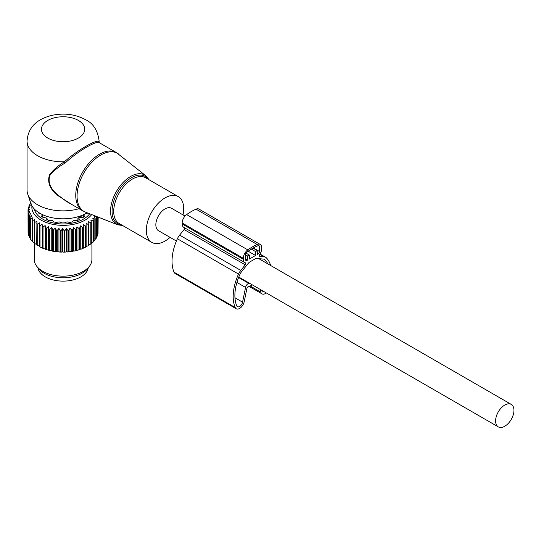 <?xml version="1.0" encoding="UTF-8"?>
<svg xmlns="http://www.w3.org/2000/svg" width="541" height="541" viewBox="0 0 541 541"><rect width="100%" height="100%" fill="white"/><g stroke="black" fill="none" stroke-linecap="round" stroke-linejoin="round"><path stroke-width="0.81" d="M183.014 214.892A26.428 15.256 120 0 0 181.418 199.67A26.428 15.256 120 0 0 178.226 196.599A26.428 15.256 120 0 0 153.813 208.677A26.428 15.256 120 0 0 148.619 239.298A26.428 15.256 120 0 0 151.805 242.368A26.428 15.256 120 0 0 170.043 237.364M99.125 141.018L99.104 141.749A36.037 20.808 0 0 0 99.125 141.018C97.738 130.422 93.228 123.321 85.586 119.71C75.503 114.327 64.467 112.839 52.477 115.233C40.413 118.114 28.355 124.538 27.05 141.018L27.05 190.06A36.037 20.808 0 0 0 27.706 194.003L30.864 203.457A32.818 18.949 0 0 0 39.878 213.269A32.818 18.949 0 0 0 87.108 212.782M27.706 194.003A36.037 20.808 0 0 0 37.606 204.775A36.037 20.808 0 0 0 79.081 208.704M118.932 154.313A33.528 19.354 120 0 0 87.405 167.514A33.528 19.354 120 0 0 79.973 207.534A33.528 19.354 120 0 0 85.532 212.16L117.708 224.785A28.348 16.365 -60 0 1 113.008 220.87A28.348 16.365 -60 0 1 119.291 187.024A28.348 16.365 -60 0 1 145.948 175.866L116.356 152.548A33.637 19.422 120 0 0 85.282 167.926A33.637 19.422 120 0 0 78.661 206.899A33.637 19.422 120 0 0 82.719 210.807L66.137 201.238L57.332 194.584C50.043 188.261 47.608 181.803 50.029 175.196C53.66 170.753 58.699 166.689 65.143 163.024C78.276 150.797 98.09 139.362 99.801 143.013M116.356 152.548L99.754 142.966L99.104 141.749C97.421 138.604 77.356 150.188 64.352 161.813C58.022 165.722 53.092 170.05 49.562 174.797C47.209 181.735 49.583 188.417 56.697 194.841L57.332 194.584M72.744 205.046L56.697 194.841M27.05 141.018A36.037 20.808 0 0 0 37.606 155.734A36.037 20.808 0 0 0 64.352 161.813L65.143 163.024M99.125 141.877L99.503 142.77M185.036 216.062L171.504 208.251A12.97 7.493 120 0 0 161.502 211.727A12.97 7.493 120 0 0 155.842 224.779A12.97 7.493 120 0 0 158.527 230.716L176.393 241.029M513.95 410.349A12.97 7.493 120 0 0 511.265 404.411A12.97 7.493 120 0 0 501.264 407.88A12.97 7.493 120 0 0 495.603 420.939A12.97 7.493 120 0 0 498.288 426.876A12.97 7.493 120 0 0 508.29 423.4A12.97 7.493 120 0 0 513.95 410.349M37.958 267.829A25.224 14.566 0 0 0 55.987 280.536A25.224 14.566 0 0 0 88.217 267.829M96.501 216.468L96.541 216.549A35.077 20.254 180 0 1 96.291 216.995L94.31 216.217L95.175 218.638A35.077 20.254 180 0 1 94.844 219.064L92.781 218.158L93.424 220.627A35.077 20.254 180 0 1 93.011 221.026L90.888 219.991L91.301 222.493A35.077 20.254 180 0 1 90.814 222.865L88.663 221.695L88.839 224.211A35.077 20.254 180 0 1 88.284 224.549L86.12 223.237L86.066 225.759A35.077 20.254 180 0 1 85.444 226.064L83.307 224.616L83.01 227.132A35.077 20.254 180 0 1 82.34 227.389L80.244 225.807L79.71 228.295A35.077 20.254 180 0 1 78.993 228.512L76.971 226.794L76.213 229.242A35.077 20.254 180 0 1 75.463 229.411L73.529 227.572L72.555 229.959A35.077 20.254 180 0 1 71.777 230.081L69.965 228.126L68.781 230.446A35.077 20.254 180 0 1 67.983 230.513L66.313 228.444L64.94 230.682A35.077 20.254 180 0 1 64.136 230.703L62.628 228.532L61.079 230.676A35.077 20.254 180 0 1 60.267 230.649L58.942 228.39L57.238 230.425A35.077 20.254 180 0 1 56.44 230.344L55.31 228.004L53.464 229.939A35.077 20.254 180 0 1 52.693 229.803L51.767 227.396L49.813 229.208A35.077 20.254 180 0 1 49.069 229.026L48.365 226.571L46.323 228.248A35.077 20.254 180 0 1 45.62 228.025L45.146 225.529L43.037 227.078A35.077 20.254 180 0 1 42.381 226.807L42.137 224.292L39.993 225.705A35.077 20.254 180 0 1 39.392 225.394L39.392 222.872L37.228 224.143L37.228 245.33A35.077 20.254 180 0 1 36.687 244.978L36.923 221.283L34.78 222.419A35.077 20.254 180 0 1 34.306 222.04L34.306 243.22A35.077 20.254 180 0 0 34.78 243.606L34.78 222.419M39.392 246.114L37.228 245.33M39.392 246.601L39.392 246.574A35.077 20.254 0 0 0 39.993 246.885L41.305 247.589A34.117 19.699 180 0 1 39.392 246.601M39.392 225.394L39.392 246.574M91.679 214.574A31.229 18.029 180 0 1 61.079 225.32A31.229 18.029 180 0 1 33.116 212.397A31.229 18.029 180 0 1 31.96 205.864M29.586 216.461A35.077 20.254 180 0 1 29.43 216.163A35.077 20.254 180 0 1 29.356 216.015L29.356 237.201A35.077 20.254 0 0 0 29.43 237.35A35.077 20.254 180 0 0 29.586 237.648L29.586 216.461L31.54 215.724L30.621 218.124L30.621 239.311A35.077 20.254 180 0 0 30.932 239.737L30.932 218.557A35.077 20.254 180 0 1 30.621 218.124M34.306 222.04L34.78 219.545L32.67 220.545A35.077 20.254 180 0 1 32.277 220.14L32.981 217.685L30.932 218.557M37.228 224.143A35.077 20.254 180 0 1 36.687 223.798M36.687 244.512L34.78 243.606M34.306 242.726L32.67 241.732A35.077 20.254 180 0 1 32.277 241.327L32.277 220.14M32.277 240.792L30.932 239.737M93.424 241.286L94.844 240.251L94.844 219.064M91.301 243.193L93.011 242.212L93.011 221.026M88.839 244.931L90.814 244.052L90.814 222.865M86.12 223.237L86.12 246.486L88.284 245.736L88.284 224.549M86.12 246.486L86.1 246.973A34.117 19.699 180 0 1 84.139 247.927L85.444 247.251L85.444 226.064M83.307 224.616L83.307 247.866L84.139 247.927M83.307 247.866L83.192 248.346A34.117 19.699 180 0 1 81.062 249.171L82.34 248.576L82.34 227.389M80.244 225.807L80.244 249.056L81.062 249.171M80.244 249.056L80.034 249.523A34.117 19.699 180 0 1 77.762 250.213L78.993 249.699L78.993 228.512M76.971 226.794L76.971 250.043L77.762 250.213M76.971 250.043L76.673 250.497A34.117 19.699 180 0 1 74.286 251.038L75.463 250.598L75.463 229.411M73.529 227.572L73.529 250.814L74.286 251.038M73.529 250.814L73.15 251.254A34.117 19.699 180 0 1 70.668 251.633L71.777 251.267L71.777 230.081M69.965 228.126L69.965 251.369L70.668 251.633M69.965 251.369L69.505 251.775A34.117 19.699 180 0 1 66.962 251.998L67.983 251.7L67.983 230.513M66.313 228.444L66.313 251.693L66.962 251.998M66.313 251.693L65.779 252.065A34.117 19.699 180 0 1 63.216 252.126L64.136 251.89L64.136 230.703M62.628 228.532L62.628 251.781L63.216 252.126M62.628 251.781L62.019 252.12A34.117 19.699 180 0 1 59.456 252.018L60.267 251.835L60.267 230.649M58.942 228.39L58.942 251.633L59.456 252.018M58.942 251.633L58.279 251.93A34.117 19.699 180 0 1 55.75 251.666L56.44 251.531L56.44 230.344M55.31 228.004L55.31 251.254L55.75 251.666M55.31 251.254L54.594 251.504A34.117 19.699 180 0 1 52.125 251.085L52.693 250.99L52.693 229.803M51.767 227.396L51.767 250.645L52.125 251.085M51.767 250.645L51.01 250.855A34.117 19.699 180 0 1 48.643 250.273L49.069 250.213L49.069 229.026M48.365 226.571L48.643 250.273M48.365 249.814L47.574 249.976A34.117 19.699 180 0 1 45.329 249.245L45.62 228.025M45.146 225.529L45.329 249.245M45.146 248.772L44.321 248.88A34.117 19.699 180 0 1 42.232 248.021L42.381 247.994A35.077 20.254 180 0 0 43.037 248.265L43.037 227.078M42.137 224.292L42.232 248.021M42.137 247.535L41.305 247.589M39.993 225.705L39.993 246.885M42.381 226.807L42.381 247.994M44.321 248.88L43.037 248.265M46.323 228.248L46.323 249.435A35.077 20.254 180 0 1 45.62 249.205M47.574 249.976L46.323 249.435M49.813 229.208L49.813 250.395A35.077 20.254 180 0 1 49.069 250.213M51.01 250.855L49.813 250.395M53.464 229.939L53.464 251.119A35.077 20.254 180 0 1 52.693 250.99M54.594 251.504L53.464 251.119M57.238 230.425L57.238 251.612A35.077 20.254 180 0 1 56.44 251.531M58.279 251.93L57.238 251.612M61.079 230.676L61.079 251.863A35.077 20.254 180 0 1 60.267 251.835M62.019 252.12L61.079 251.863M64.94 230.682L64.94 251.869A35.077 20.254 180 0 1 64.136 251.89M65.779 252.065L64.94 251.869M68.781 230.446L68.781 251.626A35.077 20.254 180 0 1 67.983 251.7M69.505 251.775L68.781 251.626M72.555 229.959L72.555 251.146A35.077 20.254 180 0 1 71.777 251.267M73.15 251.254L72.555 251.146M76.213 229.242L76.213 250.429A35.077 20.254 180 0 1 75.463 250.598M76.673 250.497L76.213 250.429M79.71 228.295L79.71 249.475A35.077 20.254 180 0 1 78.993 249.699M83.01 227.132L83.01 248.312A35.077 20.254 180 0 1 82.34 248.576M86.066 225.759L86.066 246.946A35.077 20.254 180 0 1 85.444 247.251M88.839 224.211L88.839 245.398A35.077 20.254 180 0 1 88.284 245.736M91.301 222.493L91.301 243.68A35.077 20.254 180 0 1 90.814 244.052M93.424 220.627L93.424 241.813A35.077 20.254 180 0 1 93.011 242.212M95.175 218.638L95.175 239.825A35.077 20.254 180 0 1 94.844 240.251M95.081 239.271L96.291 238.182L96.291 216.995M96.541 216.549L96.541 237.736A35.077 20.254 180 0 1 96.291 238.182M96.19 237.195L97.333 236.032L97.333 216.792M97.495 216.853L97.495 235.572A35.077 20.254 180 0 1 97.333 236.032M97.495 234.368L97.962 233.827L97.962 217.036M98.036 217.069L98.036 233.367A35.077 20.254 180 0 1 97.962 233.827M98.036 231.771L98.164 217.117M30.648 202.807L30.56 202.882A35.077 20.254 180 0 0 30.269 203.315L30.269 204.079M29.356 216.015L30.485 213.675L28.646 214.297A35.077 20.254 180 0 1 28.504 213.837L29.829 211.578L28.125 212.086A35.077 20.254 180 0 1 28.071 211.626L29.572 209.455L28.024 209.861A35.077 20.254 180 0 1 28.058 209.394L29.728 207.325L28.355 207.636A35.077 20.254 180 0 1 28.477 207.176L30.289 205.215L29.106 205.445A35.077 20.254 180 0 1 29.315 204.992L31.243 203.159L30.269 203.315M89.657 213.783A28.829 16.643 180 0 1 61.458 223.94A28.829 16.643 180 0 1 35.422 212.011A28.829 16.643 180 0 1 34.421 209.096M30.783 238.757L29.586 237.648M32.67 220.545L32.67 241.732M28.646 214.297L28.646 235.484L29.769 236.667M28.504 213.837L28.504 235.024A35.077 20.254 0 0 0 28.646 235.484M28.125 212.086L28.125 233.272L28.504 233.732M28.071 211.626L28.071 232.806A35.077 20.254 0 0 0 28.125 233.272M28.024 209.861L28.071 231.102M28.355 207.636L28.355 209.022M29.106 205.445L29.106 206.486M91.916 242.997L91.916 259.504A28.829 16.643 180 0 1 89.407 266.294A28.829 16.643 180 0 1 63.087 276.147A28.829 16.643 180 0 1 36.768 266.294A28.829 16.643 180 0 1 35.422 264.191A28.829 16.643 180 0 1 34.259 259.504L34.259 242.72M36.768 266.294L38.539 268.586A26.888 15.527 0 0 0 63.087 277.77A26.888 15.527 0 0 0 87.635 268.586L89.407 266.294M83.916 214.77L84.011 215.656L83.916 214.77L84.416 214.27M85.275 213.83L87.25 213.35A25.9 14.952 180 0 0 87.514 212.938M40.9 213.83L38.925 213.35A25.9 14.952 180 0 1 38.289 212.282M42.259 214.77L42.157 215.656L42.259 214.77L41.758 214.27M42.157 216.772L42.157 215.656L41.339 216.082A25.9 14.952 180 0 0 42.989 217.394L46.303 217.982L47.141 219.024L46.749 219.565A25.9 14.952 180 0 0 49.021 220.518L52.207 220.512L53.681 221.343L53.762 221.911A25.9 14.952 180 0 0 56.433 222.412L59.172 221.864L61.681 222.892A25.9 14.952 180 0 0 64.494 222.892L67.003 221.864L69.742 222.412A25.9 14.952 180 0 0 72.413 221.911L72.494 221.343L73.968 220.512L77.153 220.518A25.9 14.952 180 0 0 79.426 219.565L79.033 219.024L79.033 219.747M47.202 219.774L47.202 218.828L47.141 219.747M78.966 219.774L79.033 219.024M80.67 217.651L83.186 217.394A25.9 14.952 180 0 0 84.836 216.082L84.011 215.656L84.011 216.772M77.911 220.228L77.911 218.138A1.684 0.974 0 0 0 79.649 217.908L80.67 217.32A1.684 0.974 -0 0 0 81.164 216.637L80.974 215.731M78.506 216.596L77.911 218.138M253.337 247.947L259.633 251.585L259.633 246.297A3.841 2.218 -60 0 0 259.18 245.857A3.841 2.218 -60 0 0 257.624 245.864A53.214 30.722 -60 0 0 247.372 251.788A3.841 2.218 -60 0 0 245.364 254.534L245.364 259.822A4.808 2.773 -60 0 0 246.02 260.512A4.808 2.773 -60 0 0 246.324 260.647A0.96 0.555 -60 0 0 246.743 260.573L247.744 259.991L247.744 256.069L249.442 255.088L249.442 259.011L255.555 255.48L248.163 251.213M255.555 255.48L255.555 251.558L251.328 249.117M255.555 251.558L257.252 250.578L253.012 248.13M257.252 250.578L257.252 254.5L258.253 253.925L257.252 253.35M247.744 259.991L245.364 258.618M247.744 256.069L245.364 254.696M249.442 255.088L246.081 253.154M270.649 265.489A40.839 23.581 -60 0 0 266.47 257.942A10.09 5.823 -60 0 0 265.699 257.333A10.09 5.823 -60 0 0 264.218 256.88L259.741 256.481A1.44 0.832 -60 0 1 259.531 256.414A1.44 0.832 -60 0 1 259.639 254.581A7.209 4.159 -60 0 0 261.675 248.698L261.675 247.724A7.209 4.159 -60 0 0 260.18 244.424L199.02 209.117A7.209 4.159 -60 0 0 196.031 209.164A55.135 31.831 -60 0 0 186.652 214.574A7.209 4.159 -60 0 0 182.168 223.007L182.168 223.981A7.209 4.159 -60 0 0 183.663 227.281L244.816 262.588A7.209 4.159 -60 0 1 243.328 259.288L243.328 258.314A7.209 4.159 -60 0 1 247.805 249.888A55.135 31.831 -60 0 1 257.191 244.471A7.209 4.159 -60 0 1 260.18 244.424M266.287 292.931A6.729 3.882 -60 0 1 262.033 293.878A6.729 3.882 -60 0 1 260.803 292.126L260.052 289.334M252.268 284.843A32.676 18.867 -60 0 1 248.123 286.75A1.44 0.832 -60 0 0 246.946 288.285L244.201 301.716A6.729 3.882 -60 0 1 236.241 308.769A6.729 3.882 -60 0 1 235.173 307.504A40.839 23.581 -60 0 1 238.527 274.071A10.09 5.823 -60 0 1 240.779 270.412L245.256 264.84L184.102 229.533L179.619 235.105A10.09 5.823 -60 0 0 177.374 238.764A40.839 23.581 -60 0 0 174.019 272.197A6.729 3.882 -60 0 0 175.081 273.462L236.241 308.769M184.515 227.775A1.44 0.832 -60 0 1 184.102 229.533M244.816 262.588A7.209 4.159 -60 0 0 245.364 262.818A1.44 0.832 -60 0 1 245.472 262.865A1.44 0.832 -60 0 1 245.256 264.84M249.3 283.126A28.829 16.643 -60 0 1 248.704 283.349A3.841 2.218 -60 0 0 245.567 287.433L242.557 302.155A4.321 2.495 -60 0 1 237.438 306.686A4.321 2.495 -60 0 1 236.755 305.875A38.438 22.195 -60 0 1 239.913 274.409A7.689 4.436 -60 0 1 241.624 271.623L248.278 263.345A4.808 2.773 -60 0 1 249.976 261.844L255.021 258.929A4.808 2.773 -60 0 1 256.718 258.476L263.372 259.071A7.689 4.436 -60 0 1 264.495 259.416A7.689 4.436 -60 0 1 265.083 259.876A38.438 22.195 -60 0 1 267.809 263.852M264.556 291.93A4.321 2.495 -60 0 1 263.23 291.802A4.321 2.495 -60 0 1 262.453 290.72M259.633 251.585A4.808 2.773 -60 0 1 258.672 253.513A0.96 0.555 -60 0 1 258.253 253.925M259.633 246.297L258.571 245.682M148.254 179.294A27.395 15.817 120 0 0 121.989 186.023A27.395 15.817 120 0 0 114.435 220.633A27.395 15.817 120 0 0 121.826 225.063M178.226 196.599L145.61 177.766A26.428 15.256 120 0 0 121.198 189.844A26.428 15.256 120 0 0 115.997 220.464A26.428 15.256 120 0 0 119.182 223.541L151.805 242.368M47.797 138.077A21.62 12.484 0 0 0 78.377 138.077A21.62 12.484 0 0 0 78.377 120.42A21.62 12.484 0 0 0 47.797 120.42A21.62 12.484 0 0 0 47.797 138.077M86.945 212.877L86.945 213.418M39.229 213.418L39.229 212.877M42.468 216.535A23.304 13.457 0 0 0 43.348 217.414M82.827 217.414A23.304 13.457 0 0 0 83.706 216.535M79.189 216.38A2.164 1.251 60 0 1 79.649 217.908M80.318 215.994A2.164 1.251 60 0 1 80.67 217.32M259.741 256.481L259.369 256.265M264.218 256.88L259.802 254.331M260.803 292.126L250.098 285.952M235.173 307.504L174.019 272.197M238.527 274.071L177.374 238.764M240.779 270.412L179.619 235.105M243.328 259.288L182.168 223.981M243.328 258.314L182.168 223.007M247.805 249.888L186.652 214.574M257.191 244.471L196.031 209.164M242.557 302.155L234.956 297.766M245.567 287.433L236.911 282.436M248.704 283.349L238.601 277.519M265.083 259.876L263.805 259.139M258.672 253.513L257.252 252.694M246.324 260.647L245.749 260.316M246.743 260.573L245.364 259.775M85.532 212.16L82.719 210.807M149.073 179.768L145.948 175.866M117.708 224.785L122.645 225.536M258.821 258.666L511.265 404.411M238.784 277.053L498.288 426.876M42.468 217.015L42.468 215.223M83.706 217.015L83.706 215.223M81.164 217.536L81.164 216.637M265.699 257.333L259.991 254.04M262.033 293.878L249.07 286.399"/></g></svg>
